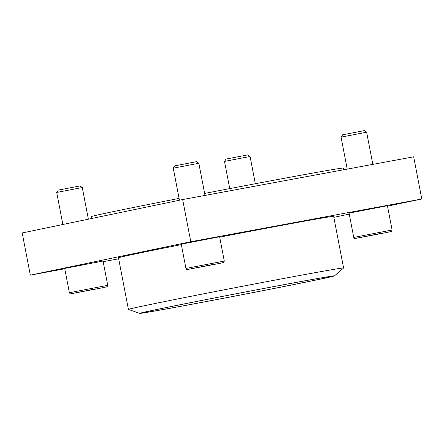 <?xml version="1.0" encoding="UTF-8"?>
<svg xmlns="http://www.w3.org/2000/svg" width="444" height="444" viewBox="0 0 444 444"><rect width="100%" height="100%" fill="white"/><g stroke="black" fill="none" stroke-linecap="round" stroke-linejoin="round"><path stroke-width="0.67" d="M353.746 237.407L349.067 213.114L387.423 205.727L392.102 230.02L353.746 237.407C354.456 238.45 354.934 238.8 355.172 238.461L387.889 232.268L391.464 231.402L392.102 230.02M69.381 292.718L64.702 268.426L103.058 261.039L107.737 285.331L69.381 292.718C70.097 293.756 70.568 294.111 70.807 293.773L103.524 287.579L107.098 286.713L107.737 285.331M181.352 244.622A109.563 1.149 169.1 0 0 137.701 253.424A109.563 1.149 169.1 0 0 118.476 257.798L128.416 309.418A109.563 1.149 -10.9 0 1 235.786 287.573A109.563 1.149 -10.9 0 1 343.589 267.982A109.563 1.149 -10.9 0 1 343.578 268.01L334.487 275.879A99.145 1.038 -10.9 0 1 317.105 279.814A99.145 1.038 -10.9 0 1 208.974 301.043A99.145 1.038 -10.9 0 1 139.799 313.37A99.145 1.038 -10.9 0 1 236.946 293.589A99.145 1.038 -10.9 0 1 334.487 275.879M343.589 267.982L333.649 216.361A109.563 1.149 169.1 0 0 219.686 237.14M333.833 217.316L349.256 214.108M387.501 206.144L421.8 199.006L190.787 241.741L30.325 275.147L64.769 268.775M103.18 261.671L118.67 258.802M185.942 268.448L181.263 244.161L219.619 236.774L224.298 261.061L185.942 268.448C186.652 269.491 187.129 269.847 187.368 269.508L220.085 263.314L223.659 262.443L224.298 261.061M421.8 199.006L413.675 156.815L182.662 199.556L22.2 232.961L30.325 275.147M190.787 241.741L182.662 199.556M91.875 218.454L91.514 216.583A128.249 1.343 -10.9 0 1 179.082 198.413M204.64 193.434A128.249 1.343 -10.9 0 1 343.379 168.082L343.7 169.763M315.001 280.203A96.542 1.01 -10.9 0 1 208.896 301.026A96.542 1.01 -10.9 0 1 142.341 312.865A96.542 1.01 -10.9 0 1 236.952 293.612A96.542 1.01 -10.9 0 1 331.94 276.351A96.542 1.01 -10.9 0 1 315.001 280.203M139.799 313.37L128.438 309.435A109.563 1.149 -10.9 0 1 128.416 309.418M58.286 190.11L79.931 185.942L82.273 187.523L56.699 192.446L58.286 190.11M95.965 288.811L76.301 292.696L95.965 288.811M226.09 159.063L247.735 154.895L250.077 156.477L224.509 161.4L226.09 159.063M342.651 134.798L364.296 130.63L366.633 132.212L341.064 137.135L342.651 134.798M380.325 233.5L360.661 237.385L380.325 233.5M174.842 165.845L196.492 161.672L198.829 163.259L173.26 168.182L174.842 165.845M212.521 264.546L192.857 268.431L212.521 264.546M103.502 287.579L71.19 293.728L103.502 287.579M387.867 232.273L355.555 238.417L387.867 232.273M220.063 263.314L187.745 269.464L220.063 263.314M88.367 219.186L82.273 187.523M62.87 224.492L56.699 192.446M255.322 183.733L250.077 156.477M229.742 188.6L224.503 161.405M372.827 164.374L366.633 132.212M347.225 169.109L341.064 137.135M205.023 195.416L198.829 163.259M179.432 200.227L173.26 168.182"/></g></svg>
